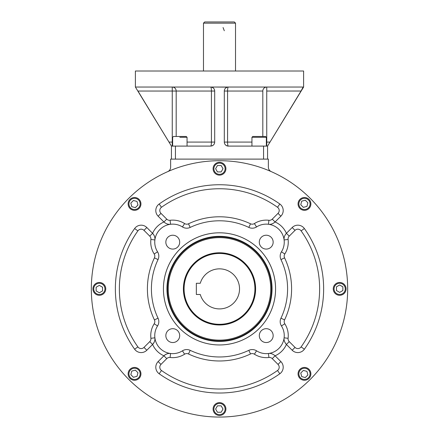 <?xml version="1.0" encoding="UTF-8"?>
<svg xmlns="http://www.w3.org/2000/svg" width="439" height="439" viewBox="0 0 439 439"><rect width="100%" height="100%" fill="white"/><g stroke="black" fill="none" stroke-linecap="round" stroke-linejoin="round"><path stroke-width="0.66" d="M235.523 71.014L235.523 23.152L203.476 23.152L204.678 21.95L234.322 21.95L204.678 21.95L234.322 21.95L235.523 23.152L203.476 23.152L203.476 71.014M223.061 27.531L224.307 30.763M171.435 146.094L175.441 146.094L175.441 159.11L175.441 146.094L210.687 146.094A4.006 0.735 90 0 0 211.422 142.088L211.422 91.043A4.006 0.735 -90 0 0 210.687 87.037A4.006 0.735 -90 0 1 211.422 91.043L214.693 91.043A4.006 4.006 0 0 0 213.892 88.634A4.006 4.006 0 0 1 214.693 91.043L172.253 91.043L172.253 87.037A4.006 3.94 -90 0 1 176.187 91.043L211.422 91.043L211.422 142.088L187.058 142.088L214.693 142.088A4.006 4.006 0 0 1 213.634 144.799A4.006 4.006 0 0 0 214.693 142.088C214.6 144.376 213.266 145.71 210.687 146.094L210.687 146.094A4.006 0.735 90 0 0 211.422 142.088L214.693 142.088C214.6 144.376 213.266 145.71 210.687 146.094L171.435 146.094L171.435 159.11L171.435 146.094L169.004 142.088L172.253 142.088L172.253 146.094A4.006 3.94 90 0 0 172.642 146.072A4.006 3.94 90 0 1 172.253 146.094L172.253 142.088L169.004 142.088L171.435 146.094L135.388 87.037L135.388 71.014L271.571 71.014M301.039 91.043L269.996 142.088L303.475 87.037L228.313 87.037A4.006 4.006 0 0 0 226.101 87.701A4.006 4.006 0 0 1 228.313 87.037L214.693 87.037L227.435 87.131C225.377 87.838 224.334 89.139 224.307 91.043L224.307 142.088C224.406 144.382 225.739 145.715 228.313 146.094L267.565 146.094L267.565 159.11L267.565 146.094L269.996 142.088L266.358 142.088L266.747 142.088L266.747 146.094A4.006 3.94 90 0 1 266.358 146.072A4.006 3.94 90 0 0 266.747 146.094L266.747 87.037A4.006 3.94 -90 0 0 262.813 91.043L224.307 91.043C224.334 89.139 225.377 87.838 227.435 87.131L228.313 87.037A4.006 0.735 -90 0 0 227.578 91.043L262.813 91.043A4.006 3.94 -90 0 1 266.747 87.037L266.747 142.088L269.996 142.088L267.565 146.094L263.559 146.094L263.559 159.11L263.559 146.094L228.313 146.094A4.006 0.735 90 0 1 227.578 142.088L224.307 142.088A4.006 4.006 0 0 0 228.313 146.094A4.006 0.735 90 0 1 227.578 142.088L251.942 142.088L227.578 142.088L227.578 91.043L224.307 91.043L224.307 142.088A4.006 4.006 0 0 0 228.313 146.094C225.739 145.715 224.406 144.382 224.307 142.088L227.578 142.088L227.578 91.043A4.006 0.735 -90 0 1 228.313 87.037L303.146 87.037L301.039 91.043L266.747 91.043L301.05 91.021M213.436 88.124A4.006 4.006 0 0 0 210.687 87.037L211.565 87.131C213.612 87.827 214.655 89.128 214.693 91.043L214.693 142.088L214.693 91.043C214.655 89.128 213.612 87.827 211.565 87.131L214.693 87.037L210.687 87.037A4.006 4.006 0 0 1 213.436 88.124M172.253 87.037A4.006 3.94 -90 0 1 176.187 91.043L172.253 91.043L172.253 142.088L172.642 142.088L172.253 142.088L172.253 87.037M213.041 145.325A4.006 4.006 0 0 1 211.538 146A4.006 4.006 0 0 0 213.041 145.325M225.103 88.64A4.006 4.006 0 0 1 225.553 88.135A4.006 4.006 0 0 0 225.103 88.64M167.429 71.014L303.612 71.014L303.612 87.037L267.565 146.094M262.813 136.48L262.813 91.043L262.813 136.48M176.187 136.48L176.187 91.043L176.187 136.48M135.854 87.037L210.687 87.037L135.854 87.037M169.141 142.318L169.805 143.405M137.961 91.043L169.004 142.088L137.961 91.043L172.253 91.043L137.961 91.043M170.7 144.875L170.958 145.304M171.029 145.419L171.215 145.726M268.366 159.11L170.634 159.11L170.634 167.199C170.546 169.245 169.591 170.716 167.764 171.622C169.591 170.716 170.546 169.245 170.634 167.199L170.634 159.11L268.366 159.11L268.366 167.199C268.448 169.234 269.403 170.711 271.236 171.622C269.403 170.711 268.448 169.234 268.366 167.199L268.366 159.11M139.064 378.38A6.409 6.409 0 0 0 139.064 369.314A6.409 6.409 0 0 0 130.004 369.314A6.409 6.409 0 0 0 130.004 378.38A6.409 6.409 0 0 0 139.064 378.38M130.822 374.665L131.782 371.092L135.355 370.132L137.972 372.749L137.012 376.322L133.44 377.282L130.822 374.665L131.782 371.092L135.355 370.132L137.972 372.749L137.012 376.322L133.44 377.282L130.822 374.665L131.782 371.092L135.355 370.132L137.972 372.749L137.012 376.322L133.44 377.282L130.822 374.665L131.782 371.092L135.355 370.132L137.972 372.749L137.012 376.322L133.44 377.282L130.822 374.665M130.004 369.314A6.409 6.409 0 0 0 132.874 380.037A6.409 6.409 0 0 0 140.727 372.19A6.409 6.409 0 0 0 130.004 369.314M130.57 369.879A5.608 5.608 0 0 0 133.083 379.263A5.608 5.608 0 0 0 139.953 372.393A5.608 5.608 0 0 0 130.57 369.879A5.608 5.608 0 0 0 133.083 379.263A5.608 5.608 0 0 0 139.953 372.393A5.608 5.608 0 0 0 130.57 369.879M225.909 409.038A6.409 6.409 0 0 0 219.5 402.629A6.409 6.409 0 0 0 213.091 409.038A6.409 6.409 0 0 0 219.5 415.448A6.409 6.409 0 0 0 225.909 409.038M217.453 412.243L215.604 409.038L217.453 405.834L221.152 405.834L223.007 409.038L221.152 412.243L217.453 412.243L215.604 409.038L217.453 405.834L221.152 405.834L223.007 409.038L221.152 412.243L217.453 412.243L215.604 409.038L217.453 405.834L221.152 405.834L223.007 409.038L221.152 412.243L217.453 412.243L215.604 409.038L217.453 405.834L221.152 405.834L223.007 409.038L221.152 412.243L217.453 412.243M213.091 409.038A6.409 6.409 0 0 0 222.705 414.592A6.409 6.409 0 0 0 222.705 403.49A6.409 6.409 0 0 0 213.091 409.038M213.892 409.038A5.608 5.608 0 0 0 222.304 413.895A5.608 5.608 0 0 0 222.304 404.182A5.608 5.608 0 0 0 213.892 409.038A5.608 5.608 0 0 0 222.304 413.895A5.608 5.608 0 0 0 222.304 404.182A5.608 5.608 0 0 0 213.892 409.038M308.996 369.314A6.409 6.409 0 0 0 299.936 369.314A6.409 6.409 0 0 0 299.936 378.38A6.409 6.409 0 0 0 308.996 378.38A6.409 6.409 0 0 0 308.996 369.314M305.286 377.556L301.708 376.602L300.753 373.029L303.371 370.412L306.943 371.367L307.898 374.944L305.286 377.556L301.708 376.602L300.753 373.029L303.371 370.412L306.943 371.367L307.898 374.944L305.286 377.556L301.708 376.602L300.753 373.029L303.371 370.412L306.943 371.367L307.898 374.944L305.286 377.556L301.708 376.602L300.753 373.029L303.371 370.412L306.943 371.367L307.898 374.944L305.286 377.556M299.936 378.38A6.409 6.409 0 0 0 310.653 375.504A6.409 6.409 0 0 0 302.806 367.657A6.409 6.409 0 0 0 299.936 378.38M300.501 377.809A5.608 5.608 0 0 0 309.879 375.296A5.608 5.608 0 0 0 303.014 368.431A5.608 5.608 0 0 0 300.501 377.809A5.608 5.608 0 0 0 309.879 375.296A5.608 5.608 0 0 0 303.014 368.431A5.608 5.608 0 0 0 300.501 377.809M339.66 295.288A6.409 6.409 0 0 0 346.069 288.884A6.409 6.409 0 0 0 339.66 282.475A6.409 6.409 0 0 0 333.25 288.884A6.409 6.409 0 0 0 339.66 295.288M336.455 286.837L339.66 284.988L342.864 286.837L342.864 290.536L339.66 292.385L336.455 290.536L336.455 286.837L339.66 284.988L342.864 286.837L342.864 290.536L339.66 292.385L336.455 290.536L336.455 286.837L339.66 284.988L342.864 286.837L342.864 290.536L339.66 292.385L336.455 290.536L336.455 286.837L339.66 284.988L342.864 286.837L342.864 290.536L339.66 292.385L336.455 290.536L336.455 286.837M339.66 282.475A6.409 6.409 0 0 0 334.106 292.083A6.409 6.409 0 0 0 345.208 292.083A6.409 6.409 0 0 0 339.66 282.475M339.66 283.276A5.608 5.608 0 0 0 334.803 291.683A5.608 5.608 0 0 0 344.516 291.683A5.608 5.608 0 0 0 339.66 283.276A5.608 5.608 0 0 0 334.803 291.683A5.608 5.608 0 0 0 344.516 291.683A5.608 5.608 0 0 0 339.66 283.276M308.996 208.448A6.409 6.409 0 0 0 308.996 199.383A6.409 6.409 0 0 0 299.936 199.383A6.409 6.409 0 0 0 299.936 208.448A6.409 6.409 0 0 0 308.996 208.448M300.753 204.733L301.708 201.161L305.286 200.206L307.898 202.818L306.943 206.396L303.371 207.351L300.753 204.733L301.708 201.161L305.286 200.206L307.898 202.818L306.943 206.396L303.371 207.351L300.753 204.733L301.708 201.161L305.286 200.206L307.898 202.818L306.943 206.396L303.371 207.351L300.753 204.733L301.708 201.161L305.286 200.206L307.898 202.818L306.943 206.396L303.371 207.351L300.753 204.733M299.936 199.383A6.409 6.409 0 0 0 302.806 210.105A6.409 6.409 0 0 0 310.653 202.258A6.409 6.409 0 0 0 299.936 199.383M300.501 199.954A5.608 5.608 0 0 0 303.014 209.332A5.608 5.608 0 0 0 309.879 202.467A5.608 5.608 0 0 0 300.501 199.954A5.608 5.608 0 0 0 303.014 209.332A5.608 5.608 0 0 0 309.879 202.467A5.608 5.608 0 0 0 300.501 199.954M225.909 168.724A6.409 6.409 0 0 0 219.5 162.315A6.409 6.409 0 0 0 213.091 168.724A6.409 6.409 0 0 0 219.5 175.134A6.409 6.409 0 0 0 225.909 168.724M217.453 171.929L215.604 168.724L217.453 165.519L221.152 165.519L223.007 168.724L221.152 171.929L217.453 171.929L215.604 168.724L217.453 165.519L221.152 165.519L223.007 168.724L221.152 171.929L217.453 171.929L215.604 168.724L217.453 165.519L221.152 165.519L223.007 168.724L221.152 171.929L217.453 171.929L215.604 168.724L217.453 165.519L221.152 165.519L223.007 168.724L221.152 171.929L217.453 171.929M213.091 168.724A6.409 6.409 0 0 0 222.705 174.272A6.409 6.409 0 0 0 222.705 163.171A6.409 6.409 0 0 0 213.091 168.724M213.892 168.724A5.608 5.608 0 0 0 222.304 173.581A5.608 5.608 0 0 0 222.304 163.868A5.608 5.608 0 0 0 213.892 168.724A5.608 5.608 0 0 0 222.304 173.581A5.608 5.608 0 0 0 222.304 163.868A5.608 5.608 0 0 0 213.892 168.724M139.064 199.383A6.409 6.409 0 0 0 130.004 199.383A6.409 6.409 0 0 0 130.004 208.448A6.409 6.409 0 0 0 139.064 208.448A6.409 6.409 0 0 0 139.064 199.383M135.355 207.631L131.782 206.67L130.822 203.098L133.44 200.48L137.012 201.441L137.972 205.013L135.355 207.631L131.782 206.67L130.822 203.098L133.44 200.48L137.012 201.441L137.972 205.013L135.355 207.631L131.782 206.67L130.822 203.098L133.44 200.48L137.012 201.441L137.972 205.013L135.355 207.631L131.782 206.67L130.822 203.098L133.44 200.48L137.012 201.441L137.972 205.013L135.355 207.631M130.004 208.448A6.409 6.409 0 0 0 140.727 205.573A6.409 6.409 0 0 0 132.874 197.726A6.409 6.409 0 0 0 130.004 208.448M130.57 207.883A5.608 5.608 0 0 0 139.953 205.37A5.608 5.608 0 0 0 133.083 198.499A5.608 5.608 0 0 0 130.57 207.883A5.608 5.608 0 0 0 139.953 205.37A5.608 5.608 0 0 0 133.083 198.499A5.608 5.608 0 0 0 130.57 207.883M99.34 282.475A6.409 6.409 0 0 0 92.931 288.884A6.409 6.409 0 0 0 99.34 295.288A6.409 6.409 0 0 0 105.75 288.884A6.409 6.409 0 0 0 99.34 282.475M102.545 290.925L99.34 292.775L96.136 290.925L96.136 287.227L99.34 285.377L102.545 287.227L102.545 290.925L99.34 292.775L96.136 290.925L96.136 287.227L99.34 285.377L102.545 287.227L102.545 290.925L99.34 292.775L96.136 290.925L96.136 287.227L99.34 285.377L102.545 287.227L102.545 290.925L99.34 292.775L96.136 290.925L96.136 287.227L99.34 285.377L102.545 287.227L102.545 290.925M99.34 295.288A6.409 6.409 0 0 0 104.894 285.679A6.409 6.409 0 0 0 93.792 285.679A6.409 6.409 0 0 0 99.34 295.288M99.34 294.487A5.608 5.608 0 0 0 104.197 286.08A5.608 5.608 0 0 0 94.484 286.08A5.608 5.608 0 0 0 99.34 294.487A5.608 5.608 0 0 0 104.197 286.08A5.608 5.608 0 0 0 94.484 286.08A5.608 5.608 0 0 0 99.34 294.487M261.331 330.715A6.925 6.925 0 0 1 272.921 333.821A6.925 6.925 0 0 1 264.437 342.305A6.925 6.925 0 0 1 261.331 330.715A6.925 6.925 0 0 1 272.921 333.821A6.925 6.925 0 0 1 264.437 342.305A6.925 6.925 0 0 1 261.331 330.715A6.925 6.925 0 0 1 271.126 330.715A6.925 6.925 0 0 1 271.126 340.51M146.813 227.523L152.596 233.307A22.027 22.027 0 0 1 163.923 221.975L158.144 216.197A8.012 8.012 0 0 1 159.165 204.003A104.136 104.136 0 0 1 279.835 204.003A8.012 8.012 0 0 1 280.856 216.197L275.077 221.975A22.027 22.027 0 0 1 286.404 233.307L292.187 227.523A8.012 8.012 0 0 1 304.381 228.549A104.136 104.136 0 0 1 304.381 349.214A8.012 8.012 0 0 1 292.187 350.24L286.404 344.456A22.027 22.027 0 0 1 275.077 355.788L280.856 361.566A8.012 8.012 0 0 1 279.835 373.759A104.136 104.136 0 0 1 159.165 373.759A8.012 8.012 0 0 1 158.144 361.566L163.923 355.788A22.027 22.027 0 0 1 152.596 344.456L146.813 350.24A8.012 8.012 0 0 1 134.619 349.214A104.136 104.136 0 0 1 134.619 228.549A8.012 8.012 0 0 1 146.813 227.523L152.596 233.307C154.506 235.54 155.269 237.751 154.879 239.946L150.906 239.458L154.879 239.946C155.269 237.751 154.506 235.54 152.596 233.307A8.012 8.012 0 0 1 153.288 234.097A8.012 8.012 0 0 0 152.596 233.307A22.027 22.027 0 0 1 163.923 221.975L158.144 216.197A8.012 8.012 0 0 1 159.165 204.003A104.136 104.136 0 0 1 279.835 204.003A8.012 8.012 0 0 1 280.856 216.197L275.077 221.975C272.844 223.885 270.627 224.647 268.432 224.263L268.92 220.285L268.432 224.263C270.627 224.647 272.844 223.885 275.077 221.975A22.027 22.027 0 0 1 286.404 233.307L292.187 227.523A8.012 8.012 0 0 1 304.381 228.549A104.136 104.136 0 0 1 304.381 349.214A8.012 8.012 0 0 1 292.187 350.24L286.404 344.456C284.494 342.222 283.731 340.011 284.121 337.816L288.094 338.304A22.027 22.027 0 0 0 284.812 323.784A4.006 4.006 0 0 1 284.576 319.91L280.96 318.182A8.012 8.012 0 0 0 281.437 325.936L284.812 323.784A22.027 22.027 0 0 1 288.094 338.304A4.006 4.006 0 0 0 289.235 341.624L295.019 347.408A4.006 4.006 0 0 0 301.116 346.892A4.006 4.006 0 0 1 295.019 347.408L292.187 350.24L295.019 347.408L289.235 341.624A4.006 4.006 0 0 1 288.094 338.304L284.121 337.816C283.731 340.011 284.494 342.222 286.404 344.456L289.235 341.624L286.404 344.456A22.027 22.027 0 0 1 275.077 355.788L280.856 361.566A8.012 8.012 0 0 1 279.835 373.759A104.136 104.136 0 0 1 159.165 373.759A8.012 8.012 0 0 1 158.144 361.566L163.923 355.788C166.156 353.878 168.373 353.115 170.568 353.499A8.012 8.012 0 0 0 163.923 355.788A8.012 8.012 0 0 1 170.568 353.499L170.08 357.478L170.568 353.499C168.373 353.115 166.156 353.878 163.923 355.788A22.027 22.027 0 0 1 152.596 344.456L146.813 350.24A8.012 8.012 0 0 1 134.619 349.214A104.136 104.136 0 0 1 134.619 228.549A8.012 8.012 0 0 1 146.813 227.523L143.981 230.354L149.765 236.138A4.006 4.006 0 0 1 150.906 239.458A22.027 22.027 0 0 0 154.188 253.978A4.006 4.006 0 0 1 154.424 257.858L158.04 259.581A8.012 8.012 0 0 0 157.563 251.827A8.012 8.012 0 0 1 158.04 259.581A68.089 68.089 0 0 0 158.04 318.182L154.424 319.91A4.006 4.006 0 0 1 154.188 323.784L157.563 325.936A8.012 8.012 0 0 0 158.04 318.182L154.424 319.91A72.095 72.095 0 0 1 154.424 257.858L158.04 259.581A8.012 8.012 0 0 0 157.563 251.827A8.012 8.012 0 0 1 158.04 259.581A68.089 68.089 0 0 0 158.04 318.182A8.012 8.012 0 0 1 157.563 325.936A18.026 18.026 0 0 0 182.448 350.816A8.012 8.012 0 0 1 190.197 350.344A8.012 8.012 0 0 0 182.448 350.816A8.012 8.012 0 0 1 190.197 350.344A68.089 68.089 0 0 0 248.803 350.344L250.526 353.96A4.006 4.006 0 0 1 254.4 354.196A22.027 22.027 0 0 0 268.92 357.478A4.006 4.006 0 0 1 272.246 358.619L278.024 364.397A4.006 4.006 0 0 1 277.514 370.494A100.13 100.13 0 0 1 161.486 370.494A4.006 4.006 0 0 1 160.976 364.397L158.144 361.566A8.012 8.012 0 0 0 159.165 373.759A8.012 8.012 0 0 1 158.144 361.566L160.976 364.397L166.754 358.619A4.006 4.006 0 0 1 170.08 357.478A22.027 22.027 0 0 0 184.599 354.196A4.006 4.006 0 0 1 188.474 353.96L190.197 350.344A8.012 8.012 0 0 0 182.448 350.816L184.599 354.196A4.006 4.006 0 0 1 188.474 353.96L190.197 350.344A68.089 68.089 0 0 0 248.803 350.344L250.526 353.96A72.095 72.095 0 0 1 188.474 353.96A72.095 72.095 0 0 0 250.526 353.96A4.006 4.006 0 0 1 254.4 354.196L256.552 350.816L254.4 354.196A22.027 22.027 0 0 0 268.92 357.478A4.006 4.006 0 0 1 272.246 358.619L275.077 355.788C272.844 353.878 270.627 353.115 268.432 353.499L268.92 357.478L268.432 353.499C270.627 353.115 272.844 353.878 275.077 355.788L272.246 358.619L278.024 364.397A4.006 4.006 0 0 1 277.514 370.494A100.13 100.13 0 0 1 161.486 370.494A4.006 4.006 0 0 1 160.976 364.397L166.754 358.619A4.006 4.006 0 0 1 170.08 357.478A22.027 22.027 0 0 0 184.599 354.196L182.448 350.816A18.026 18.026 0 0 1 157.563 325.936L154.188 323.784A22.027 22.027 0 0 0 150.906 338.304A4.006 4.006 0 0 1 149.765 341.624L143.981 347.408A4.006 4.006 0 0 1 137.884 346.892A100.13 100.13 0 0 1 137.884 230.87A4.006 4.006 0 0 1 143.981 230.354A4.006 4.006 0 0 0 137.884 230.87L134.619 228.549A8.012 8.012 0 0 1 146.813 227.523L143.981 230.354L149.765 236.138A4.006 4.006 0 0 1 150.906 239.458A22.027 22.027 0 0 0 154.188 253.978A4.006 4.006 0 0 1 154.424 257.858A72.095 72.095 0 0 0 154.424 319.91A4.006 4.006 0 0 1 154.188 323.784A22.027 22.027 0 0 0 150.906 338.304A4.006 4.006 0 0 1 149.765 341.624L152.596 344.456C154.506 342.222 155.269 340.011 154.879 337.816L150.906 338.304L154.879 337.816C155.269 340.011 154.506 342.222 152.596 344.456L149.765 341.624L143.981 347.408A4.006 4.006 0 0 1 137.884 346.892A100.13 100.13 0 0 1 137.884 230.87L134.619 228.549A8.012 8.012 0 0 1 146.813 227.523M128.868 379.51A128.166 128.166 0 0 1 186.328 165.08A128.166 128.166 0 0 1 343.303 322.056A128.166 128.166 0 0 1 128.868 379.51A128.166 128.166 0 0 1 186.328 165.08A128.166 128.166 0 0 1 343.303 322.056A128.166 128.166 0 0 1 128.868 379.51M304.381 228.549A104.136 104.136 0 0 1 304.381 349.214A8.012 8.012 0 0 1 292.187 350.24A8.012 8.012 0 0 0 304.381 349.214L301.116 346.892A100.13 100.13 0 0 0 301.116 230.87A100.13 100.13 0 0 1 301.116 346.892L304.381 349.214A104.136 104.136 0 0 0 304.381 228.549L301.116 230.87A4.006 4.006 0 0 0 295.019 230.354L289.235 236.138L286.404 233.307C284.494 235.54 283.731 237.751 284.121 239.946A8.012 8.012 0 0 1 284.401 236.654A8.012 8.012 0 0 0 284.121 239.946L288.094 239.458A4.006 4.006 0 0 1 289.235 236.138L286.404 233.307C284.494 235.54 283.731 237.751 284.121 239.946L288.094 239.458A22.027 22.027 0 0 1 284.812 253.978L281.437 251.827A8.012 8.012 0 0 0 280.96 259.581L284.576 257.858A72.095 72.095 0 0 1 284.576 319.91L280.96 318.182A68.089 68.089 0 0 0 280.96 259.581L284.576 257.858A4.006 4.006 0 0 1 284.812 253.978L281.437 251.827A18.026 18.026 0 0 0 256.552 226.947L254.4 223.566A4.006 4.006 0 0 1 250.526 223.802A72.095 72.095 0 0 0 188.474 223.802A4.006 4.006 0 0 1 184.599 223.566A22.027 22.027 0 0 0 170.08 220.285A4.006 4.006 0 0 1 166.754 219.143L160.976 213.365A4.006 4.006 0 0 1 161.486 207.268A100.13 100.13 0 0 1 277.514 207.268A4.006 4.006 0 0 1 278.024 213.365L280.856 216.197A8.012 8.012 0 0 0 279.835 204.003A8.012 8.012 0 0 1 280.856 216.197L278.024 213.365L272.246 219.143A4.006 4.006 0 0 1 268.92 220.285A22.027 22.027 0 0 0 254.4 223.566A4.006 4.006 0 0 1 250.526 223.802L248.803 227.418L250.526 223.802A72.095 72.095 0 0 0 188.474 223.802A4.006 4.006 0 0 1 184.599 223.566L182.448 226.947L184.599 223.566A22.027 22.027 0 0 0 170.08 220.285A4.006 4.006 0 0 1 166.754 219.143L163.923 221.975C166.156 223.885 168.373 224.647 170.568 224.263A8.012 8.012 0 0 1 167.27 223.978A8.012 8.012 0 0 0 170.568 224.263L170.08 220.285L170.568 224.263C168.373 224.647 166.156 223.885 163.923 221.975L166.754 219.143L160.976 213.365A4.006 4.006 0 0 1 161.486 207.268A100.13 100.13 0 0 1 277.514 207.268A4.006 4.006 0 0 1 278.024 213.365L272.246 219.143A4.006 4.006 0 0 1 268.92 220.285A22.027 22.027 0 0 0 254.4 223.566L256.552 226.947A8.012 8.012 0 0 1 248.803 227.418A68.089 68.089 0 0 0 190.197 227.418L188.474 223.802L190.197 227.418A8.012 8.012 0 0 1 182.448 226.947A18.026 18.026 0 0 0 157.563 251.827L154.188 253.978L157.563 251.827A18.026 18.026 0 0 1 182.448 226.947A8.012 8.012 0 0 0 190.197 227.418A68.089 68.089 0 0 1 248.803 227.418A8.012 8.012 0 0 0 256.552 226.947A18.026 18.026 0 0 1 281.437 251.827A8.012 8.012 0 0 0 280.96 259.581A68.089 68.089 0 0 1 280.96 318.182A8.012 8.012 0 0 0 281.437 325.936L284.812 323.784A4.006 4.006 0 0 1 284.576 319.91A72.095 72.095 0 0 0 284.576 257.858A4.006 4.006 0 0 1 284.812 253.978A22.027 22.027 0 0 0 288.094 239.458A4.006 4.006 0 0 1 289.235 236.138L295.019 230.354A4.006 4.006 0 0 1 301.116 230.87L304.381 228.549A8.012 8.012 0 0 0 292.187 227.523A8.012 8.012 0 0 1 304.381 228.549M153.853 234.942A8.012 8.012 0 0 1 154.287 235.798A8.012 8.012 0 0 0 153.853 234.942M154.599 236.654A8.012 8.012 0 0 1 154.918 239.546A8.012 8.012 0 0 0 154.599 236.654M154.918 338.217A8.012 8.012 0 0 1 154.599 341.108A8.012 8.012 0 0 0 154.918 338.217M154.287 341.965A8.012 8.012 0 0 1 152.596 344.456A8.012 8.012 0 0 0 154.287 341.965M166.754 358.619L163.923 355.788L166.754 358.619M280.856 361.566L278.024 364.397L280.856 361.566M279.835 373.759L277.514 370.494L279.835 373.759M161.486 370.494L159.165 373.759L161.486 370.494M272.246 219.143L275.077 221.975L272.246 219.143M277.514 207.268L279.835 204.003L277.514 207.268M161.486 207.268L159.165 204.003L161.486 207.268M158.144 216.197L160.976 213.365L158.144 216.197M295.019 230.354L292.187 227.523L295.019 230.354M146.813 350.24L143.981 347.408L146.813 350.24M134.619 349.214L137.884 346.892L134.619 349.214M149.765 236.138L152.596 233.307L149.765 236.138M256.552 350.816A8.012 8.012 0 0 0 248.803 350.344A8.012 8.012 0 0 1 256.552 350.816A18.026 18.026 0 0 0 281.437 325.936A18.026 18.026 0 0 1 256.552 350.816M261.331 237.252A6.925 6.925 0 0 1 272.921 240.358A6.925 6.925 0 0 1 264.437 248.842A6.925 6.925 0 0 1 261.331 237.252A6.925 6.925 0 0 1 272.921 240.358A6.925 6.925 0 0 1 264.437 248.842A6.925 6.925 0 0 1 261.331 237.252M167.874 237.252A6.925 6.925 0 0 1 179.458 240.358A6.925 6.925 0 0 1 170.974 248.842A6.925 6.925 0 0 1 167.874 237.252A6.925 6.925 0 0 1 179.458 240.358A6.925 6.925 0 0 1 170.974 248.842A6.925 6.925 0 0 1 167.874 237.252M167.874 330.715A6.925 6.925 0 0 1 179.458 333.821A6.925 6.925 0 0 1 170.974 342.305A6.925 6.925 0 0 1 167.874 330.715A6.925 6.925 0 0 1 179.458 333.821A6.925 6.925 0 0 1 170.974 342.305A6.925 6.925 0 0 1 167.874 330.715M259.153 328.531A56.071 56.071 0 0 1 165.338 303.393A56.071 56.071 0 0 1 234.014 234.717A56.071 56.071 0 0 1 259.153 328.531M200.277 294.487A20.024 20.024 0 0 0 231.106 305.204A20.024 20.024 0 0 0 231.106 272.559A20.024 20.024 0 0 0 200.277 283.276L196.348 283.276L196.348 294.487L200.277 294.487A20.024 20.024 0 0 0 231.106 305.204A20.024 20.024 0 0 0 231.106 272.559A20.024 20.024 0 0 0 200.277 283.276L196.348 283.276L196.348 294.487L200.277 294.487M219.5 253.462A35.416 35.416 0 0 0 188.83 306.592A35.416 35.416 0 0 0 250.17 306.592A35.416 35.416 0 0 0 219.5 253.462A35.416 35.416 0 0 0 188.83 306.592A35.416 35.416 0 0 0 250.17 306.592A35.416 35.416 0 0 0 219.5 253.462M196.348 294.487L196.348 283.276M219.5 252.864A36.02 36.02 0 0 0 188.309 306.888A36.02 36.02 0 0 0 250.691 306.888A36.02 36.02 0 0 0 219.5 252.864M256.305 252.079A52.049 52.049 0 0 1 232.972 339.155A52.049 52.049 0 0 1 169.224 275.412A52.049 52.049 0 0 1 256.305 252.079A52.049 52.049 0 0 1 232.972 339.155A52.049 52.049 0 0 1 169.224 275.412A52.049 52.049 0 0 1 256.305 252.079M255.739 252.644A51.248 51.248 0 0 1 232.763 338.381A51.248 51.248 0 0 1 169.997 275.615A51.248 51.248 0 0 1 255.739 252.644A51.248 51.248 0 0 1 232.763 338.381A51.248 51.248 0 0 1 169.997 275.615A51.248 51.248 0 0 1 255.739 252.644M256.656 251.723A52.548 52.548 0 0 1 233.098 339.638A52.548 52.548 0 0 1 168.741 275.28A52.548 52.548 0 0 1 256.656 251.723A52.548 52.548 0 0 1 233.098 339.638A52.548 52.548 0 0 1 168.741 275.28A52.548 52.548 0 0 1 256.656 251.723M245.033 263.351A36.108 36.108 0 0 1 228.845 323.757A36.108 36.108 0 0 1 184.621 279.539A36.108 36.108 0 0 1 245.033 263.351A36.108 36.108 0 0 1 228.845 323.757A36.108 36.108 0 0 1 184.621 279.539A36.108 36.108 0 0 1 245.033 263.351M179.853 328.526A56.066 56.066 0 0 0 273.656 303.393A56.066 56.066 0 0 0 204.991 234.728A56.066 56.066 0 0 0 179.853 328.526A56.066 56.066 0 0 0 273.656 303.393A56.066 56.066 0 0 0 204.991 234.728A56.066 56.066 0 0 0 179.853 328.526M266.358 146.094L266.358 137.281L251.942 137.281L266.358 137.281L265.557 136.48L252.743 136.48L251.942 137.281L251.942 146.094M254.411 136.48L263.663 136.48M179.847 137.281L187.058 137.281L179.847 137.281M172.642 146.094L172.642 137.281L173.443 136.48L186.257 136.48L187.058 137.281L187.058 146.094M175.847 136.48L183.853 136.48"/></g></svg>
